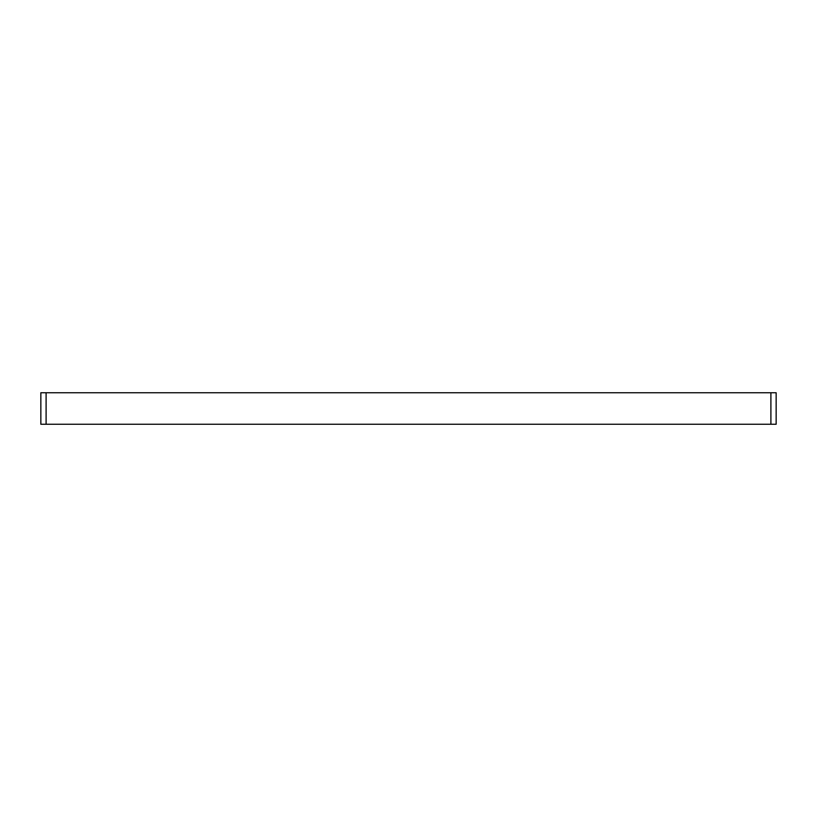 <?xml version="1.0" encoding="UTF-8"?>
<svg xmlns="http://www.w3.org/2000/svg" width="817" height="817" viewBox="0 0 817 817"><rect width="100%" height="100%" fill="white"/><g stroke="black" fill="none" stroke-linecap="round" stroke-linejoin="round"><path stroke-width="1.23" d="M46.099 392.742L776.15 392.742L776.15 424.258L40.85 424.258L40.85 392.742L46.099 392.742L46.099 424.258M770.901 392.742L770.901 424.258"/></g></svg>
